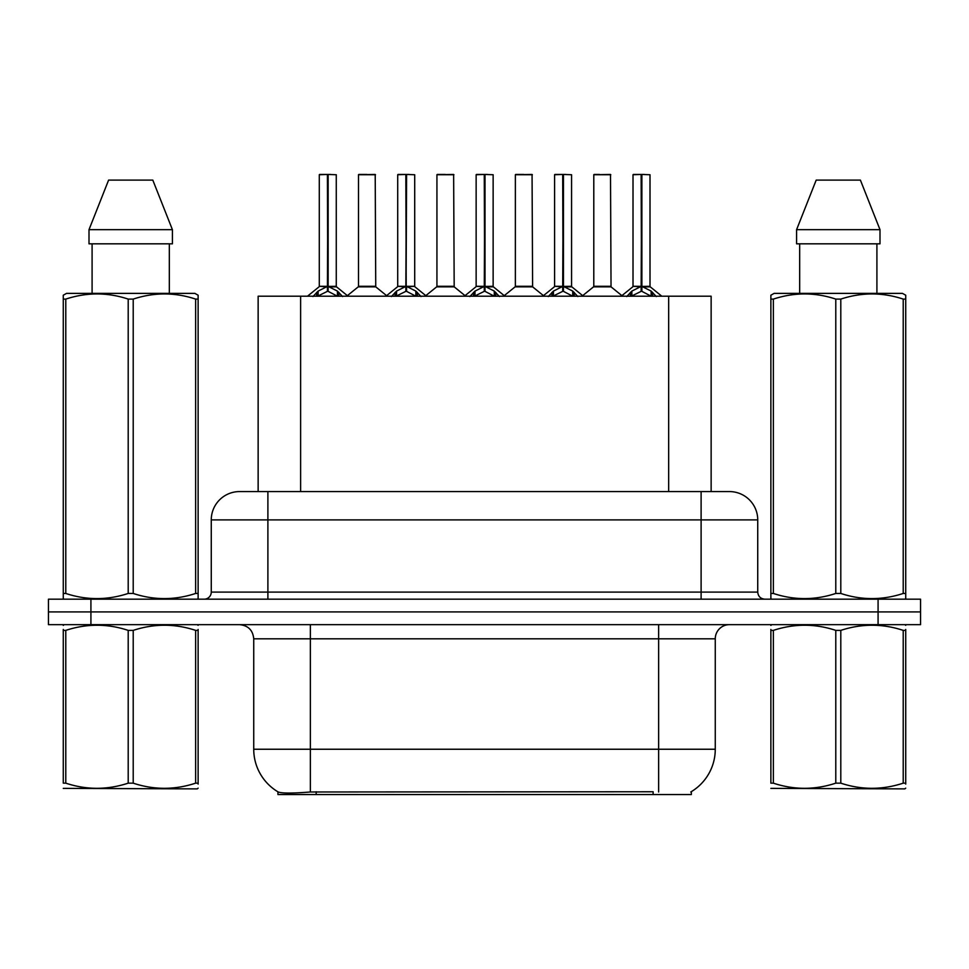 <?xml version="1.0" encoding="UTF-8"?>
<svg xmlns="http://www.w3.org/2000/svg" width="969" height="969" viewBox="0 0 969 969"><rect width="100%" height="100%" fill="white"/><g stroke="black" fill="none" stroke-linecap="round" stroke-linejoin="round"><path stroke-width="1.45" d="M258.142 491.574L258.142 296.211L711.137 296.211L711.137 491.574M691.345 791.661L691.345 794.544L277.946 794.544L277.946 791.83M253.733 749.243L310.359 749.243L310.359 638.813L253.733 638.813L253.733 749.243A49.552 49.552 0 0 0 278.224 791.988C281.894 793.417 292.602 793.417 310.359 791.988L652.973 791.746M690.776 791.988A49.552 49.552 0 0 0 715.267 749.243L715.267 638.813A14.16 14.16 0 0 1 729.427 624.654M90.916 599.181L920.55 599.181L920.55 611.911L48.45 611.911L48.45 624.654L90.916 624.654L90.916 611.911L48.45 611.911L48.45 599.181L90.916 599.181L90.916 611.911L920.55 611.911L920.55 624.654L90.916 624.654M240.009 491.574L729.427 491.574A28.319 28.319 0 0 1 757.734 519.893L757.734 592.095C758.158 596.395 760.52 598.757 764.82 599.181M239.573 491.574A28.319 28.319 0 0 0 211.266 519.893L211.266 592.095A7.074 7.074 0 0 1 204.18 599.181M250.135 491.574L249.493 491.574M312.975 296.538L318.123 291.1L327.401 286.412L327.401 291.354L327.897 174.456L336.267 174.735L336.267 286.291L328.152 286.412L337.43 291.1L342.578 296.538M319.286 174.735L327.413 174.456L319.286 174.735L319.286 286.291L327.401 286.412M327.413 174.456L319.564 174.456M336.267 174.735L328.14 174.456M327.655 174.456L327.655 286.291L336.534 286.848L329.085 286.86M327.401 174.735L327.776 286.291M324.942 174.456L330.611 174.456M328.152 286.412L328.152 291.354L327.897 286.303M328.152 286.291L328.152 174.735M337.43 291.1L337.43 296.211L328.152 291.354M327.401 291.354L319.491 295.266M369.141 286.291L358.239 286.848L375.742 286.848L375.209 174.456L358.494 174.735L358.494 286.291L375.487 286.291L366.621 286.291M366.876 174.456L358.784 174.456M391.415 296.538L396.563 291.1L405.841 286.412L405.841 291.354L406.338 174.456L414.708 174.735L414.708 286.291L406.58 286.412L415.858 291.1L421.006 296.538M397.714 174.735L405.854 174.456L397.714 174.735L397.714 286.291L405.841 286.412M405.854 174.456L397.993 174.456M414.708 174.735L406.568 174.456M406.084 174.456L406.084 286.291L406.58 174.735M405.841 174.735L406.205 286.291M403.383 174.456L409.039 174.456M406.58 286.412L406.58 291.354L406.338 286.303M415.858 291.1L415.858 296.211L406.58 291.354M405.841 291.354L397.932 295.266M469.844 296.538L474.992 291.1L484.27 286.412L484.27 291.354L484.766 174.456L493.136 174.735L493.136 286.291L485.009 286.412L494.287 291.1L499.435 296.538M476.142 174.735L484.282 174.456L476.142 174.735L476.142 286.291L484.27 286.412M484.282 174.456L476.433 174.456M493.136 174.735L484.997 174.456M484.512 174.456L484.512 286.291L493.391 286.848L485.941 286.86M484.27 174.735L484.645 286.291M481.811 174.456L487.468 174.456M485.009 286.412L485.009 291.354L484.766 286.303M485.009 286.291L485.009 174.735M494.287 291.1L494.287 296.211L485.009 291.354M484.27 291.354L476.36 295.266M548.272 296.538L553.42 291.1L562.698 286.412L562.698 291.354L563.195 174.456L571.565 174.735L571.565 286.291L563.449 286.412L572.727 291.1L577.875 296.538M554.583 174.735L562.71 174.456L554.583 174.735L554.583 286.291L562.698 286.412M562.71 174.456L554.862 174.456M571.565 174.735L563.437 174.456M562.953 174.456L562.953 286.291L571.831 286.848L564.382 286.86M562.698 174.735L563.074 286.291M560.239 174.456L565.908 174.456M563.449 286.412L563.449 291.354L563.195 286.303M563.449 286.291L563.449 174.735M572.727 291.1L572.727 296.211L563.449 291.354M562.698 291.354L554.789 295.266M626.713 296.538L631.861 291.1L641.139 286.412L641.139 291.354L641.635 174.456L650.005 174.735L650.005 286.291L641.878 286.412L651.156 291.1L656.304 296.538M633.011 174.735L641.151 174.456L633.011 174.735L633.011 286.291L641.139 286.412M641.151 174.456L633.29 174.456M650.005 174.735L641.866 174.456M641.381 174.456L641.381 286.291L650.26 286.848L642.81 286.86M641.139 174.735L641.502 286.291M638.68 174.456L644.337 174.456M641.878 286.412L641.878 291.354L641.635 286.303M641.878 286.291L641.878 174.735M651.156 291.1L651.156 296.211L641.878 291.354M641.139 291.354L633.229 295.266M447.569 286.291L436.668 286.848L454.182 286.848L453.637 174.456L436.934 174.735L436.934 286.291L453.916 286.291L445.05 286.291M445.304 174.456L437.213 174.456M525.997 286.291L515.108 286.848L532.611 286.848L532.066 174.456L515.363 174.735L515.363 286.291L532.356 286.291L523.49 286.291M523.732 174.456L515.641 174.456M604.438 286.291L593.537 286.848L611.039 286.848L610.506 174.456L593.791 174.735L593.791 286.291L610.785 286.291L601.919 286.291M599.46 174.456L594.082 174.456M198.124 788.148L197.24 788.887L63.276 788.378M198.124 784.091L198.124 783.158C198.124 790.026 198.124 790.026 198.124 783.158L195.629 783.158L195.629 630.383C174.904 623.527 154.095 623.527 133.213 630.383L128.199 630.383C107.486 623.527 86.677 623.527 65.783 630.383L63.276 630.383C63.276 623.527 63.276 623.527 63.276 630.383L63.276 629.45M133.213 630.383L133.213 783.158C153.926 790.014 174.735 790.014 195.629 783.158M133.213 783.158L128.199 783.158L128.199 630.383M198.124 629.462L198.124 630.383C198.124 623.527 198.124 623.527 198.124 630.383L195.629 630.383M198.124 625.32L197.24 624.654M64.16 624.654L63.276 625.405M198.124 630.383L198.124 783.158M65.783 630.383L65.783 783.158L63.276 783.158L63.276 630.383M65.783 783.158C86.507 790.014 107.305 790.014 128.199 783.158M63.276 783.158C63.276 790.026 63.276 790.026 63.276 783.158M905.724 788.148L904.84 788.887L770.876 788.378M905.724 784.091L905.724 783.158C905.724 790.026 905.724 790.026 905.724 783.158L903.217 783.158L903.217 630.383C882.493 623.527 861.695 623.527 840.801 630.383L835.787 630.383C815.074 623.527 794.265 623.527 773.371 630.383L770.876 630.383C770.876 623.527 770.876 623.527 770.876 630.383L770.876 629.45M840.801 630.383L840.801 783.158C861.514 790.014 882.323 790.014 903.217 783.158M840.801 783.158L835.787 783.158L835.787 630.383M905.724 629.462L905.724 630.383C905.724 623.527 905.724 623.527 905.724 630.383L903.217 630.383M905.724 625.32L904.84 624.654M771.76 624.654L770.876 625.405M905.724 630.383L905.724 783.158M773.371 630.383L773.371 783.158L770.876 783.158L770.876 630.383M773.371 783.158C794.096 790.014 814.905 790.014 835.787 783.158M770.876 783.158C770.876 790.026 770.876 790.026 770.876 783.158M197.24 599.181L198.124 598.66L198.124 593.452L195.629 593.452L195.629 299.094C174.904 292.238 154.095 292.238 133.213 299.094L128.199 299.094C107.486 292.238 86.677 292.238 65.783 299.094L63.276 299.094L63.276 295.206L66.558 293.377L63.276 295.206L63.276 595.232M133.213 299.094L133.213 593.452C153.926 600.308 174.735 600.308 195.629 593.452M133.213 593.452L128.199 593.452L128.199 299.094M65.783 299.094L65.783 593.452C86.507 600.308 107.305 600.308 128.199 593.452M65.783 593.452L63.276 593.452L63.276 598.66L64.16 599.181M198.124 595.232L198.124 295.206L194.854 293.377L198.124 295.206L198.124 299.094L195.629 299.094M194.854 293.377L66.558 293.377M92.091 243.825L92.091 293.377M169.321 293.377L169.321 243.825M172.409 243.825L172.409 229.665L172.409 243.825L89.003 243.825L89.003 229.665L108.601 180.113L89.003 229.665L172.409 229.665L152.811 180.113L108.601 180.113M152.811 180.113L172.409 229.665M904.84 599.181L905.724 598.66L905.724 593.452L903.217 593.452L903.217 299.094C882.493 292.238 861.695 292.238 840.801 299.094L835.787 299.094C815.074 292.238 794.265 292.238 773.371 299.094L770.876 299.094L770.876 295.206L774.146 293.377L770.876 295.206L770.876 595.232M840.801 299.094L840.801 593.452C861.514 600.308 882.323 600.308 903.217 593.452M840.801 593.452L835.787 593.452L835.787 299.094M773.371 299.094L773.371 593.452C794.096 600.308 814.905 600.308 835.787 593.452M773.371 593.452L770.876 593.452L770.876 598.66L771.76 599.181M905.724 595.232L905.724 295.206L902.442 293.377L905.724 295.206L905.724 299.094L903.217 299.094M902.442 293.377L774.146 293.377M799.679 243.825L799.679 293.377M876.909 293.377L876.909 243.825L876.909 293.377M879.997 243.825L879.997 229.665L879.997 243.825L796.591 243.825L796.591 229.665L816.189 180.113L796.591 229.665L879.997 229.665L860.399 180.113L816.189 180.113M860.399 180.113L879.997 229.665M653.118 794.544L653.118 791.746M316.173 794.544L316.173 791.746M300.62 491.574L300.62 296.211M668.671 491.574L668.671 296.211M658.641 624.654L658.641 638.813L310.359 638.813L310.359 624.654M715.267 638.813L658.641 638.813L658.641 749.243L715.267 749.243M658.641 791.988L658.641 749.243L310.359 749.243L310.359 791.988M878.084 624.654L878.084 599.181M757.734 519.893L211.266 519.893M267.892 599.181L267.892 491.574M211.266 592.095L757.734 592.095M701.108 491.574L701.108 599.181M326.468 286.86L319.286 286.291L327.401 286.303M316.645 292.384L316.645 296.211M318.123 291.1L318.123 296.211M338.908 292.384L338.908 296.211M375.487 174.735L358.494 174.735M404.909 286.86L397.714 286.291L405.841 286.303M406.58 286.303L414.696 286.291L407.513 286.86M395.073 292.384L395.073 296.211M396.563 291.1L396.563 296.211M417.348 292.384L417.348 296.211M483.337 286.86L476.154 286.291L484.27 286.303M473.502 292.384L473.502 296.211M474.992 291.1L474.992 296.211M495.777 292.384L495.777 296.211M561.766 286.86L554.583 286.291L562.698 286.303M551.942 292.384L551.942 296.211M553.42 291.1L553.42 296.211M574.205 292.384L574.205 296.211M640.206 286.86L633.011 286.291L641.139 286.303M630.371 292.384L630.371 296.211M631.861 291.1L631.861 296.211M652.646 292.384L652.646 296.211M453.916 174.735L436.934 174.735M532.356 174.735L515.363 174.735M610.785 174.735L593.791 174.735M253.733 638.813C252.897 630.213 248.173 625.502 239.573 624.654M319.019 286.848L307.476 296.211M336.534 286.848L348.077 296.211M358.239 286.848L347.387 295.642M375.742 286.848L386.607 295.642M397.46 286.848L385.916 296.211M414.962 286.848L426.505 296.211M475.888 286.848L464.345 296.211M493.391 286.848L504.946 296.211M554.316 286.848L542.773 296.211M571.831 286.848L583.374 296.211M632.757 286.848L621.202 296.211M650.26 286.848L661.803 296.211M436.668 286.848L425.815 295.642M454.182 286.848L465.035 295.642M515.108 286.848L504.255 295.642M532.611 286.848L543.464 295.642M593.537 286.848L582.684 295.642M611.039 286.848L621.904 295.642"/></g></svg>
